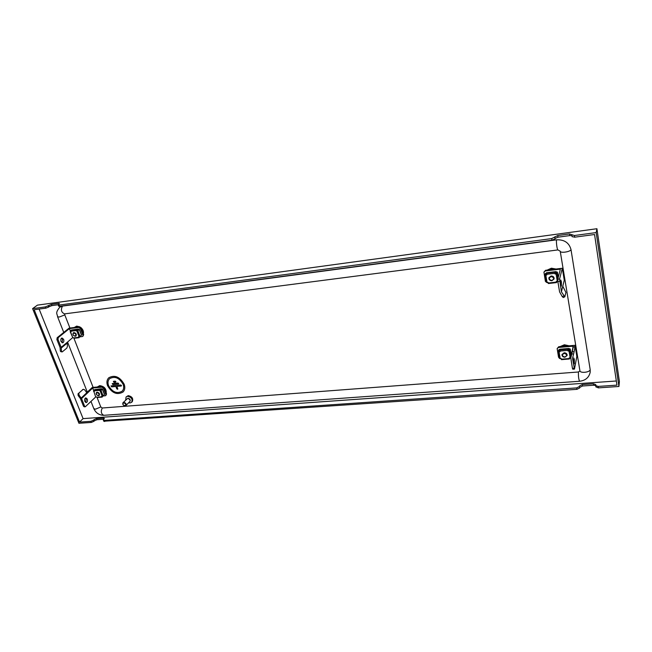 <?xml version="1.0" encoding="UTF-8"?>
<svg xmlns="http://www.w3.org/2000/svg" width="652" height="652" viewBox="0 0 652 652"><rect width="100%" height="100%" fill="white"/><g stroke="black" fill="none" stroke-linecap="round" stroke-linejoin="round"><path stroke-width="0.98" d="M574.322 359.545L574.339 363.881L573.809 362.284L573.793 357.94L574.322 359.545M571.983 351.811L570.802 357.932L572.342 351.526L574.094 351.901L572.537 358.347L574.477 369.081L576.841 356.416L575.007 345.299L574.689 347.019M558.577 347.467L557.142 348.592L558.74 346.725L558.577 347.467L573.141 346.204L572.366 350.238M572.823 369.016L572.423 368.315L574.184 368.176M570.802 357.932L572.423 368.315M558.74 346.725L575.007 345.299M559.44 358.307L558.536 357.182L557.142 348.592M572 351.713L573.255 346.709L574.966 347.272L573.255 346.709M572.342 351.526L573.23 346.897M574.094 351.901L574.966 347.272M546.669 274.158L545.993 274.239L546.115 274.916M547.411 282.43L548.169 282.862M545.993 274.239L546.425 272.756L556.107 271.591L556.449 273.62M556.343 281.395L556.433 281.9L557.183 281.819L557.321 281.281M555.83 273.758L556.107 271.591M557.183 281.819L557.093 281.305M555.716 273.074L554.958 273.164L555.072 273.848L556.58 273.506L556.531 272.071L556.702 273.058M547.069 282.463L548.079 282.349L548.193 283.017L556.384 282.072L556.278 281.403L557.289 281.281L556.05 273.889L555.031 274.011L554.917 273.335L546.694 274.313L546.816 274.989L545.797 275.111L547.069 282.463L546.286 282.292L545.015 274.883L545.398 273.563L546.311 273.139M545.463 274.883L545.838 273.514L546.083 274.916M558.242 277.328L557.37 272.128L557.028 273.449L556.05 273.889M546.783 274.834L545.455 274.834M556.384 282.072L556.563 282.593L556.645 281.876M556.506 282.536L548.381 283.538L548.193 283.017M546.694 274.313L546.751 272.862L554.958 271.876L554.958 273.164M554.958 271.876L554.917 273.335M557.794 281.167L557.289 281.281M546.286 282.292L545.039 274.989M545.015 274.94L545.797 275.111M557.37 272.128L556.18 271.949M546.27 273.302L545.838 273.514M559.889 350.882L559.229 350.939L559.343 351.575M560.557 358.624L561.282 359.007M559.229 350.939L559.603 349.252L569.017 348.437L569.383 350.646M569.237 357.907L569.318 358.355L570.133 357.834M568.78 350.768L569.017 348.437M570.044 358.29L569.97 357.85M568.674 350.132L567.941 350.197L568.047 350.833L569.506 350.515L569.416 348.861L569.612 350.01M560.231 358.649L561.209 358.567L561.315 359.195L569.277 358.543L569.172 357.915L570.158 357.834L569 350.931L568.006 351.02L567.9 350.385L559.913 351.069L560.027 351.697L559.041 351.778L560.231 358.649L559.457 358.404L558.267 351.477L558.601 349.969L559.538 349.521M558.707 351.501L559.025 349.937L559.31 351.575M571.299 355.34L570.239 348.975L569.938 350.483L569 350.931M559.995 351.518L558.699 351.444M569.277 358.543L569.432 358.991L569.522 358.339M559.913 351.069L559.954 349.57L567.933 348.885L567.941 350.197M567.933 348.885L567.9 350.385M570.859 357.638L570.158 357.834M559.457 358.404L558.291 351.599M558.267 351.542L559.041 351.778M570.239 348.975L569.066 348.706M559.497 349.725L559.025 349.937M561.396 281.843L561.413 286.114L560.793 284.256L560.777 279.977L561.396 281.843M562.782 286.269L564.265 280.156L562.301 268.257L559.571 279.007L561.429 291.851L562.782 286.269L565.912 292.43L564.828 296.815L561.429 291.851M559.669 281.322L557.851 281.534L559.595 291.909L562.285 296.668L563.89 295.926M557.232 281.623L557.859 281.55L557.762 279.219L559.571 279.007M545.374 270.947L543.931 272.088L545.561 270.295L545.374 270.947L560.361 269.129L557.762 279.219M545.561 270.295L562.301 268.257M547.468 282.756L545.398 281.395L543.931 272.088M563.32 297.393L562.285 296.668M564.176 352.773L562 354.492C561.959 356.204 562.937 357.109 564.934 357.214L567.126 355.479C567.15 353.775 566.172 352.871 564.176 352.773M564.2 353.335C561.657 354.802 561.869 356.033 564.836 357.035C567.379 355.576 567.175 354.338 564.2 353.335M551.095 275.983L548.902 277.728C548.748 279.651 549.742 280.653 551.902 280.735L554.102 278.966C554.241 277.051 553.238 276.057 551.095 275.983M551.111 276.546C548.503 278.2 548.731 279.521 551.788 280.515C554.404 278.86 554.176 277.532 551.111 276.546M98.517 395.699L99.259 395.373C99.886 393.759 99.185 392.7 97.164 392.219L96.423 392.537C95.787 394.15 96.488 395.21 98.517 395.699M98.232 395.568C99.609 394.46 99.234 393.49 97.107 392.675C95.73 393.784 96.113 394.753 98.232 395.568M78.713 336.782L79.332 337.117L80.905 335.641M78.639 329.798L78.346 329.048L72.111 329.912M76.92 330.898L76.716 330.377L78.346 329.048M76.716 330.377L76.447 330.955L77.091 330.882L78.957 329.545M70.636 331.11L70.84 331.623M80.033 336.367L81.467 335.169L79.267 329.48L77.824 330.67L80.033 336.367L79.12 336.734L76.903 331.029L76.064 330.588L70.921 331.2L71.125 331.721L70.498 331.795L72.714 337.475L73.554 337.915L78.68 337.328L78.484 336.807L79.12 336.734M72.714 337.475L70.204 331.738L70.693 331.249M71.084 331.599L70.587 331.534M70.921 331.2L71.418 329.993L76.553 329.374L76.243 330.434M76.553 329.374L76.064 330.588M78.68 337.328L79.161 337.328M74.157 338.225L73.554 337.915M76.903 331.029L77.824 330.67M79.267 329.48L78.827 329.276M87.27 399.065L85.893 397.883C84.703 398.339 84.344 399.513 84.825 401.396L86.203 402.577C87.392 402.121 87.751 400.947 87.27 399.065M85.656 402.447L86.186 399.154L85.347 398.103M83.146 389.374L78.036 393.808L83.277 389.285L84.654 389.79L87.189 393.295L81.565 398.584L79.006 395.055L78.134 395.544L80.432 398.568L83.464 406.163L84.556 406.082L81.565 398.584M86.781 392.602L92.266 387.451L102.568 386.546L104.108 387.614L103.432 388.258L101.891 387.19L92.665 387.997L87.189 393.295M84.556 406.082L85.339 406.75L84.247 406.832L83.464 406.163M85.339 406.75L95.934 396.742L96.724 397.182L101.785 396.766L101.59 396.277L102.217 396.229L100.123 390.825L99.3 390.385L94.238 390.817L94.426 391.314L93.806 391.363L95.616 396.66L93.806 391.363M92.665 387.997L93.798 390.898M103.432 388.258L105.893 394.631L105.754 395.658L102.926 396.066M104.108 387.614L106.561 393.979L105.754 395.658M78.9 393.319L79.006 395.055M78.134 395.544L78.036 393.808M63.635 339.342L62.038 338.005C60.864 338.469 60.522 339.619 61.019 341.477L62.608 342.805C63.79 342.349 64.132 341.192 63.635 339.342M62.046 342.707L62.535 339.464L61.5 338.233M61.532 351.249L61.158 347.337L67.115 342.422L67.466 346.302L66.806 348.103L62.356 351.811L60.709 351.648L60.326 350.939L61.916 351.958M67.115 342.422L72.894 337.451M56.895 339.553L57.164 337.712L58.272 337.581L58.004 339.431L56.895 339.553L60.098 347.573L60.326 350.939M57.164 337.712L69.063 328.135L79.511 326.864L81.093 327.956L83.684 334.68L82.78 336.44L83.684 334.68M58.272 337.581L69.422 328.592L70.522 331.395M61.158 347.337L58.004 339.431M82.78 336.44L79.536 336.945M81.093 327.956L80.367 328.551L82.967 335.275M80.367 328.551L78.786 327.459L79.511 326.864M69.422 328.592L78.786 327.459M101.818 396.261L102.413 396.571L103.912 395.063M101.761 389.497L101.459 388.722L95.151 389.554M100.131 390.678L99.935 390.181L101.459 388.722M99.935 390.181L99.666 390.719L100.734 390.483L102.054 389.22M93.945 390.695L94.141 391.192M103.097 395.854L104.442 394.55L102.364 389.162L101.011 390.458L103.097 395.854L102.217 396.229M93.513 391.29L93.961 390.744M94.369 391.167L93.872 391.061M94.238 390.817L94.695 389.594L99.756 389.154L99.471 390.222M99.756 389.154L99.3 390.385M101.785 396.766L102.168 397.109L102.576 396.416M97.287 397.435L96.724 397.182M100.123 390.825L101.011 390.458M102.364 389.162L101.908 388.902M75.339 336.245L75.991 335.976C76.765 334.24 76.064 333.107 73.904 332.577L73.26 332.838C72.486 334.574 73.179 335.715 75.339 336.245M75.037 336.09C76.414 334.867 76.015 333.84 73.847 333.033C72.47 334.256 72.869 335.283 75.037 336.09M107.572 385.715C111.997 393.205 117.156 395.299 123.057 391.999C124.874 390.026 125.233 387.451 124.133 384.264C119.789 376.799 114.654 374.647 108.729 377.81C106.814 379.814 106.423 382.455 107.572 385.715M123.073 391.982L123.098 391.966C124.907 389.986 125.274 387.41 124.173 384.232C119.829 376.766 114.695 374.615 108.77 377.769L108.754 377.793M108.566 385.625C107.556 382.757 107.89 380.442 109.577 378.682C107.89 380.442 107.556 382.765 108.558 385.634C112.446 392.219 116.985 394.061 122.177 391.167C116.985 394.061 112.446 392.211 108.566 385.625M122.177 391.167C123.782 389.431 124.1 387.158 123.13 384.354C119.308 377.785 114.785 375.894 109.577 378.682M118.656 383.539L117.955 383.05L118.591 384.004L118.656 383.539M115.787 382.072L115.16 381.118L113.358 381.363L113.986 382.317L115.559 382.178L115.86 381.599L115.168 381.118L113.358 381.363M116.871 386.408L117.776 388.804L116.871 386.408L121.142 386.041L121.451 385.471L120.75 384.99L110.995 385.919L111.622 386.864L115.877 386.497L116.781 388.885L117.71 389.268L117.776 388.804L117.719 389.26M121.378 385.935L120.75 384.982L111.003 385.911M123.741 402.846C122.315 403.955 122.682 404.925 124.85 405.764C126.276 404.656 125.901 403.678 123.741 402.846M125.119 405.886C123.089 405.414 122.38 404.362 122.983 402.74L123.79 402.382C125.82 402.854 126.537 403.898 125.934 405.528L125.119 405.886M122.983 402.74L127.873 398.217C129.887 398.682 130.587 399.725 129.992 401.347L125.934 405.528M128.085 398.217L130.31 400.328M125.697 399.978L126.064 396.97L127.588 396.294C131.451 397.174 132.804 399.163 131.655 402.268L130.098 402.96L128.623 402.749M126.064 396.97L128.24 395.634C132.095 396.514 133.448 398.502 132.299 401.608L131.655 402.268M39.128 309.056L83.089 418.617L616.327 380.988M570.997 249.561C570.72 251.794 560.296 253.4 560.231 251.232L579.913 370.76C580.084 373.482 590.027 372.398 590.19 369.627L570.997 249.561C569.114 242.748 564.314 239.504 556.588 239.822L62.511 306.09L59.772 307.19C54.735 313.441 57.425 313.751 57.58 316.758L59.283 317.035L64.792 314.892L64.85 313.84M590.19 369.627L590.199 372.284C588.943 377.573 585.406 380.564 579.604 381.257L103.864 415.308M579.913 370.792L578.446 371.99L102.291 407.997L100.775 406.946L97.091 397.516L102.168 397.109M93.122 387.369L73.945 338.298M69.927 328.029L64.792 314.892M618.927 386.481L619.4 381.453L596.914 228.722L37.408 305.136L32.6 308.632L45.314 306.921L51.443 304.362L58.558 303.392L59.422 303.514L58.183 304.94L59.047 305.063L551.673 238.583L557.753 235.535L569.506 233.938L574.404 235.519L596.181 232.577L618.927 386.481L598.381 387.875L595.952 386.848M59.047 305.063L59.536 306.318L551.951 240.229L551.673 238.583M596.914 228.722L596.181 232.577M59.536 306.318L58.664 306.179L58.183 304.94M51.443 304.362L51.932 305.601L58.207 304.753M51.932 305.601L49.161 306.668L48.664 305.429M48.093 305.845L48.59 307.092L49.161 306.668M48.59 307.092L45.811 308.16L45.314 306.921M90.864 421.314L93.464 420.206L93.904 421.322L91.313 422.439L90.864 421.314L79.528 422.097L34.173 309.724L45.811 308.16M574.404 235.519L574.665 237.181L594.559 234.508L616.947 385.136L598.153 386.424L598.381 387.875M574.665 237.181L572.146 236.611M571.983 235.714L569.766 235.592L569.506 233.938M557.753 235.535L558.022 237.181L569.766 235.592M558.022 237.181L555.064 238.469L554.787 236.823M554.656 237.287L555.064 238.469M554.925 238.934L551.951 240.229M91.313 422.439L78.933 423.278L32.6 308.632M83.089 418.617L79.528 422.097M576.922 389.342L576.678 387.899L579.432 386.53L579.677 387.964L576.922 389.342L103.782 421.241M576.678 387.899L104.222 420.401L104.662 421.526M595.732 385.642L593.622 385.226L593.385 383.783L582.285 384.558L582.521 386L593.622 385.226M582.521 386L579.775 387.369L579.432 386.53M579.677 387.964L579.775 387.369M97.001 419.709L94.41 420.817L93.969 419.701L96.561 418.592L97.001 419.709L103.872 419.228M93.904 421.322L94.41 420.817M579.53 385.927L582.285 384.558M593.385 383.783L595.806 384.639L595.724 385.56L598.153 386.424M93.969 419.701L93.464 420.206M103.912 419.187L103.481 418.103L96.561 418.592M103.481 418.103L104.361 418.372L103.342 420.124L104.222 420.401M112.177 383.637L117.955 383.05L112.405 383.539L112.804 384.598L118.591 384.004M573.573 354.166L571.82 353.783M570.826 357.834L572.024 351.624M557.9 278.673L557.028 273.449M554.868 272.202L546.653 273.188M571.005 356.864L569.938 350.483M567.851 349.26L559.872 349.953M76.186 329.676L71.052 330.287M101.891 387.19L102.568 386.546M105.893 394.631L106.561 393.979M86.855 392.7L81.231 397.989M61.312 347.981L67.262 343.058M99.414 389.48L94.353 389.912M100.775 406.946L95.559 409.171L93.823 408.641M82.991 332.895L82.641 330.735L81.37 328.681M78.884 326.945L76.708 326.636L74.964 327.418M83.358 333.84C83.864 331.534 83.008 329.415 80.807 327.475M79.976 326.913L76.651 326.114L74.287 327.5M105.86 392.17L105.551 390.132L104.328 388.176M102.16 386.587L99.772 386.131L97.881 386.962M106.203 393.042C106.431 388.788 104.263 386.318 99.707 385.625L97.262 387.011M554.713 269.186L551.453 268.852L548.454 269.944M556.05 269.023L551.388 268.2L547.207 270.091M567.949 345.919L564.453 345.389L561.233 346.505M569.188 345.813L564.379 344.761L560.092 346.603M58.867 304.174L58.558 303.392M578.446 371.99C578.275 376.269 578.666 379.358 579.604 381.257M102.291 407.997C100.595 411.51 101.109 413.938 103.823 415.308C99.185 415.21 95.852 412.993 93.831 408.665L91.003 401.485M556.588 239.822C555.977 241.558 557.167 250.278 557.965 249.92L64.54 313.881C61.255 312.373 60.579 309.781 62.511 306.09M574.477 369.081L572.725 369.211M556.563 282.593L548.381 283.538M557.378 272.071L558.251 277.304M569.432 358.991L561.47 359.643M570.239 348.91L571.307 355.307M563.214 297.548L564.828 296.815M79.128 337.703L73.994 338.298M79.373 329.309L81.573 334.989M83.277 389.285L82.413 389.774M102.454 388.959L104.532 394.346M87.303 392.113L67.604 342.161M63.749 332.406L57.58 316.758M571.877 235.079L572.138 236.741M595.724 385.56L595.952 387.011M103.342 420.124L103.79 421.257M560.231 251.232L557.965 249.92"/></g></svg>
